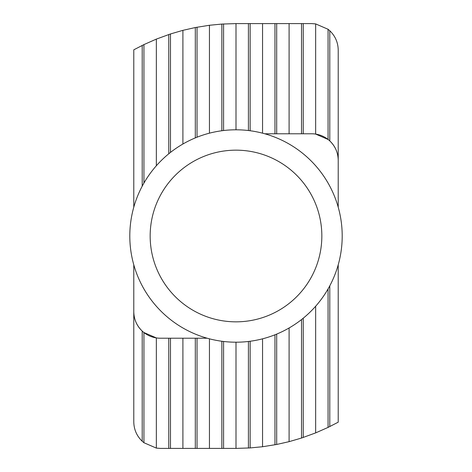 <?xml version="1.0" encoding="UTF-8"?>
<svg xmlns="http://www.w3.org/2000/svg" width="472" height="472" viewBox="0 0 472 472"><rect width="100%" height="100%" fill="white"/><g stroke="black" fill="none" stroke-linecap="round" stroke-linejoin="round"><path stroke-width="0.71" d="M129.8 236A106.2 106.2 0 0 1 236 129.8A106.2 106.2 0 0 1 342.2 236A106.2 106.2 0 0 1 236 342.2A106.2 106.2 0 0 1 129.8 236M150.161 236A85.839 85.839 0 0 1 236 150.161A85.839 85.839 0 0 1 321.839 236A85.839 85.839 0 0 1 236 321.839A85.839 85.839 0 0 1 150.161 236M133.782 264.81L133.782 421.85C133.918 429.479 136.732 435.951 142.214 441.255L143.936 442.73L156.35 448.099L160.332 448.4L236 448.4L250.136 447.928L262.55 446.736L276.686 444.465L289.1 441.656L301.514 438.046L315.65 432.901L328.064 427.408L338.217 422.186L338.217 264.81M207.19 338.217L160.332 338.217A26.55 26.55 0 0 1 133.782 311.667C133.918 319.296 136.732 325.768 142.214 331.073L142.214 441.255M338.217 207.19L338.217 50.15C338.082 42.521 335.267 36.049 329.786 30.745L328.064 29.27L315.65 23.901L311.667 23.6L236 23.6L221.864 24.072L209.45 25.264L195.314 27.535L182.9 30.344L170.486 33.954L156.35 39.099L143.936 44.592L133.782 49.814L133.782 207.19M264.81 133.782L311.667 133.782A26.55 26.55 0 0 1 338.217 160.332C338.082 152.704 335.267 146.231 329.786 140.927L329.786 30.745M156.35 448.099L156.35 337.917L143.936 332.548L143.936 442.73M315.65 23.901L315.65 134.083L328.064 139.452L328.064 29.27M156.35 165.755L156.35 39.099M315.65 306.245L315.65 432.901M182.9 144.031L182.9 30.344M182.9 448.4L182.9 338.217M289.1 327.969L289.1 441.656M289.1 23.6L289.1 133.782M209.45 133.175L209.45 25.264M209.45 448.4L209.45 338.825M262.55 338.825L262.55 446.736M262.55 23.6L262.55 133.175M236 129.8L236 23.6M236 448.4L236 342.2M142.214 186.174L142.214 45.43M329.786 285.825L329.786 426.57M143.936 183.059L143.936 44.592M328.064 288.941L328.064 427.408M168.764 153.795L168.764 34.521M168.764 448.4L168.764 338.217M303.236 318.205L303.236 437.479M303.236 23.6L303.236 133.782M170.486 152.415L170.486 33.954M170.486 448.4L170.486 338.217M301.514 319.585L301.514 438.046M301.514 23.6L301.514 133.782M195.314 137.901L195.314 27.535M195.314 448.4L195.314 338.217M276.686 334.099L276.686 444.465M276.686 23.6L276.686 133.782M197.036 137.204L197.036 27.205M197.036 448.4L197.036 338.217M274.964 334.796L274.964 444.795M274.964 23.6L274.964 133.782M221.864 130.744L221.864 24.072M221.864 448.4L221.864 341.256M250.136 341.256L250.136 447.928M250.136 23.6L250.136 130.744M223.586 130.526L223.586 23.966M223.586 448.4L223.586 341.474M248.414 341.474L248.414 448.034M248.414 23.6L248.414 130.526"/></g></svg>
